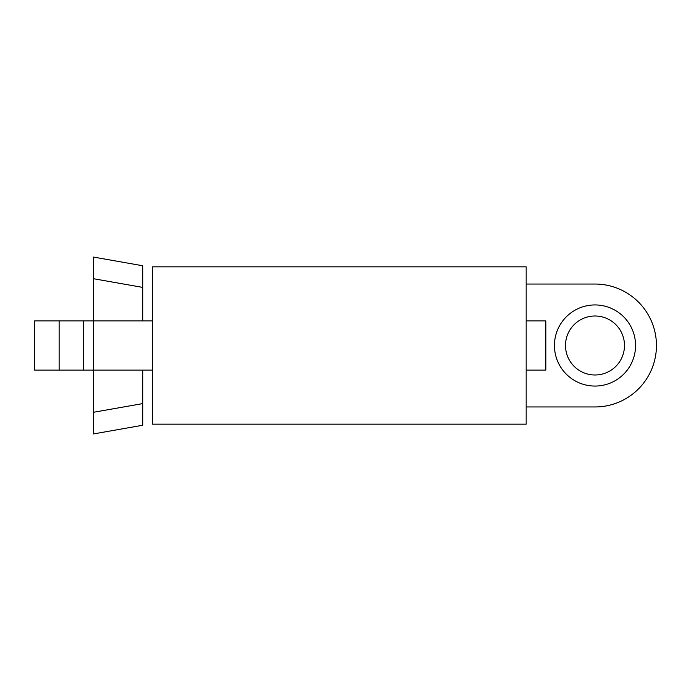 <?xml version="1.0" encoding="UTF-8"?>
<svg xmlns="http://www.w3.org/2000/svg" width="691" height="691" viewBox="0 0 691 691"><rect width="100%" height="100%" fill="white"/><g stroke="black" fill="none" stroke-linecap="round" stroke-linejoin="round"><path stroke-width="1.04" d="M152.538 266.838L152.538 424.162L526.171 424.162L526.171 266.838L152.538 266.838M152.538 370.082L93.544 370.082L93.544 320.918L152.538 320.918M526.171 320.918L545.838 320.918L545.838 370.082L526.171 370.082M93.544 278.732L93.544 257.078L142.709 265.75L142.709 287.396L93.544 278.732L93.544 320.918L34.55 320.918L34.55 370.082L34.55 320.918M93.544 433.922L93.544 412.268L142.709 403.604L142.709 425.25L93.544 433.922M142.709 370.082L142.709 403.604M93.544 412.268L93.544 370.082L59.132 370.082L59.132 320.918M34.55 370.082L59.132 370.082M142.709 320.918L142.709 287.396M565.497 345.5A29.497 29.497 0 0 0 609.747 371.041A29.497 29.497 0 0 0 609.747 319.959A29.497 29.497 0 0 0 565.497 345.5M635.556 345.5A40.562 40.562 0 0 1 574.722 380.629A40.562 40.562 0 0 1 574.722 310.371A40.562 40.562 0 0 1 635.556 345.5M526.171 406.956L594.994 406.956A61.456 61.456 0 0 0 656.45 345.5A61.456 61.456 0 0 0 594.994 284.044L526.171 284.044M83.715 320.918L83.715 370.082"/></g></svg>

